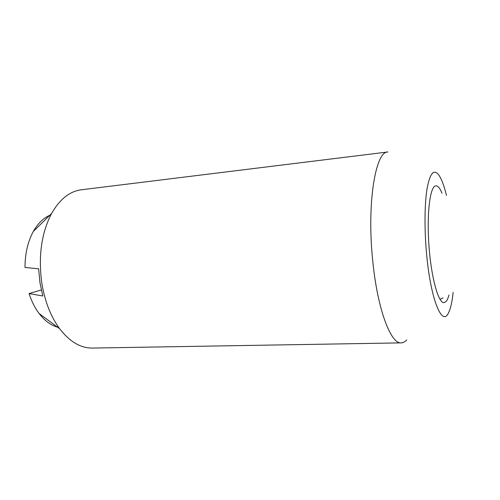 <?xml version="1.0" encoding="UTF-8"?>
<svg xmlns="http://www.w3.org/2000/svg" width="500" height="500" viewBox="0 0 500 500"><rect width="100%" height="100%" fill="white"/><g stroke="black" fill="none" stroke-linecap="round" stroke-linejoin="round"><path stroke-width="0.75" d="M446.481 195.463C444.075 185.581 441.463 178.681 438.631 174.769C433.775 168.706 429.906 173.394 427.038 188.837C424.513 204.338 424.306 230.175 426.675 254.931C430.806 299.738 442.081 326.569 448.312 313.238C450.506 309.088 452.113 302.137 453.131 292.387M406.744 339.869C405.031 341.819 403.2 342.819 401.25 342.875C390.962 344.275 377.688 310.019 372.881 262.2C366.562 204.638 375.35 151.05 387.906 151.969L387.938 151.969M448.95 294.994C448.15 298.006 447.206 300.156 446.138 301.444L444.025 302.669C438.494 303.381 431.35 278.137 429.012 246.556C426.619 214.981 429.825 187.469 435.319 185.963L435.856 185.831C437.894 185.738 439.944 188.206 442.013 193.238M57.581 327.2C50.806 325.288 44.631 320.706 39.056 313.469C34.881 307.913 31.55 301.275 29.062 293.562L42.794 296L39.962 282.631L38.612 268.794L25 267.469C25.056 253.562 27.831 241.569 33.325 231.475C37.837 223.531 43.312 218.137 49.763 215.294M81.412 189.781L81.344 189.788C69.7 191.287 59.775 199.194 51.569 213.512C41.469 232.919 38.206 256.038 41.781 282.869C44.787 301.319 50.738 316.6 59.625 328.713C69.744 341.75 80.669 348.206 92.406 348.069L401.25 342.875M29.062 293.562L41.319 289.962M33.325 231.475L51.569 213.512M39.056 313.469L59.625 328.713M387.906 151.969L81.344 189.788M439.969 299.288L443.056 297.887"/></g></svg>
